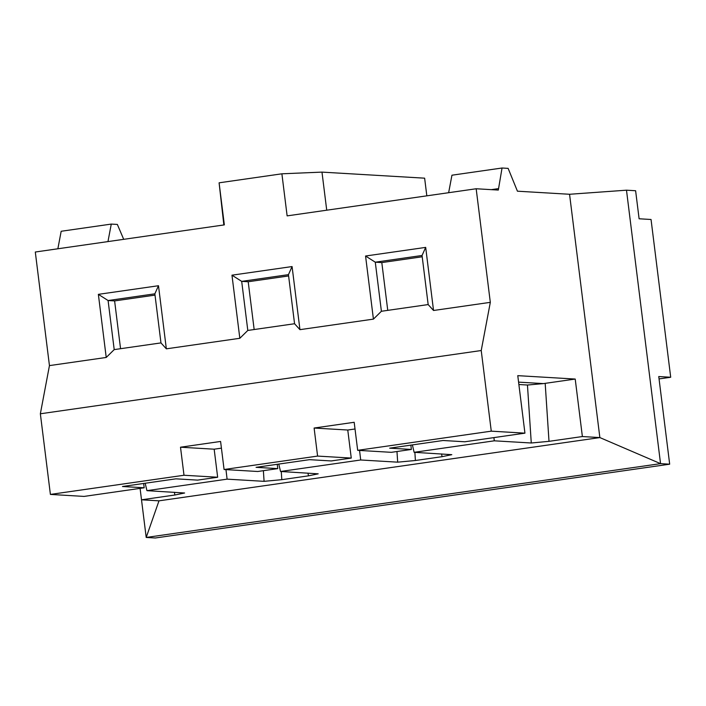 <?xml version="1.0" encoding="UTF-8"?>
<svg xmlns="http://www.w3.org/2000/svg" width="706" height="706" viewBox="0 0 706 706"><rect width="100%" height="100%" fill="white"/><g stroke="black" fill="none" stroke-linecap="round" stroke-linejoin="round"><path stroke-width="1.06" d="M224.076 469.508L317.594 456.085L351.261 458.07L331.22 460.947L309.502 459.668L256.066 467.337L277.785 468.616L257.743 471.493L224.076 469.508L220.59 441.453L180.507 447.207L184.001 475.253L217.66 477.238L197.618 480.115L175.909 478.836L122.465 486.505L144.183 487.784L84.067 496.415L50.4 494.421L184.001 475.253M357.677 450.331L491.27 431.163L524.937 433.157L464.813 441.779L443.103 440.5L389.659 448.169L411.377 449.448L391.336 452.325L357.677 450.331L354.183 422.285L314.108 428.039L317.594 456.085M50.4 494.421L40.357 413.787L49.446 365.602L35.3 252.016L224.34 224.887L219.098 182.819L223.855 224.958M524.937 433.157L517.772 375.654L575.213 379.051L582.379 436.546L549.003 441.338L531.274 442.997L494.288 440.818L414.131 452.317L451.805 454.664L442.08 456.676L415.402 460.506L397.681 462.165L360.695 459.985L280.538 471.484L318.203 473.832L308.478 475.844L281.809 479.674L264.079 481.333L227.094 479.153L146.936 490.652L184.61 493L174.885 495.012L141.509 499.804L158.991 500.836L599.862 437.579L660.551 463.648L146.204 537.451L140.079 488.375M582.379 436.546L599.862 437.579L569.557 194.274L517.436 191.194L508.126 168.372L502.045 168.01L498.321 190.064L476.171 188.758L287.13 215.877L281.888 173.808L219.098 182.819M57.866 248.777L61.175 231.268L111.274 224.084L117.355 224.437L123.7 239.325M626.487 190.188L660.551 463.648L669.676 464.186L658.76 376.545L670.7 377.251L651.047 219.487L639.106 218.781L635.612 190.735L626.487 190.188L569.557 194.274M40.357 413.787L481.227 350.529L490.317 302.344L476.171 188.758M481.227 350.529L491.27 431.163M155.011 295.117L114.61 300.915L120.558 348.702M49.446 365.602L106.227 357.457L98.363 294.349L158.488 285.727L166.342 348.835L239.828 338.289L231.965 275.181L292.081 266.559L299.944 329.658L373.421 319.121L365.558 256.013L425.683 247.391L433.537 310.49L490.317 302.344M288.613 275.949L248.203 281.747L254.16 329.534M422.206 256.781L381.805 262.579L387.753 310.366M670.7 377.251L659.051 378.919M575.213 379.051L543.452 383.596L527.453 385.026L518.875 384.514M669.676 464.186L155.32 537.99L146.204 537.451L158.991 500.836M373.421 319.121L381.399 311.275L428.163 304.568L433.537 310.49M239.828 338.289L247.806 330.443L294.561 323.736L299.944 329.658M106.227 357.457L114.204 349.611L160.968 342.904L166.342 348.835M326.728 210.203L321.98 172.114L424.633 178.177L426.83 195.836M543.452 383.596L518.583 382.131M428.163 304.568L422.047 255.484L375.283 262.191L381.805 262.579M365.558 256.013L375.283 262.191L381.399 311.275M422.047 255.484L425.683 247.391M314.108 428.039L347.767 430.025L355.021 428.983M347.767 430.025L351.261 458.07M410.839 445.124L411.377 449.448M494.288 440.818L493.909 437.605M412.375 444.904L414.131 452.317M294.561 323.736L288.445 274.652L241.69 281.367L248.203 281.747M231.965 275.181L241.69 281.367L247.806 330.443M288.445 274.652L292.081 266.559M180.507 447.207L214.165 449.192L221.419 448.151M214.165 449.192L217.66 477.238M277.246 464.292L277.785 468.616M360.695 459.985L359.557 450.446M278.773 464.071L280.538 471.484M160.968 342.904L154.852 293.82L108.089 300.535L114.61 300.915M98.363 294.349L108.089 300.535L114.204 349.611M154.852 293.82L158.488 285.727M143.645 483.46L144.183 487.784M227.094 479.153L225.964 469.614M145.18 483.239L146.936 490.652M448.645 192.703L451.946 175.203L502.045 168.01M498.145 188.661L491.27 189.649M321.98 172.114L281.888 173.808M111.274 224.084L107.965 241.584M545.182 383.358L549.003 441.338M414.872 452.361L415.402 460.506M442.08 456.676L441.568 453.932M527.453 385.026L531.274 442.997M281.27 471.529L281.809 479.674M308.478 475.844L307.975 473.108M396.975 451.513L397.681 462.165M174.885 495.012L174.373 492.276M263.382 470.681L264.079 481.333"/></g></svg>
